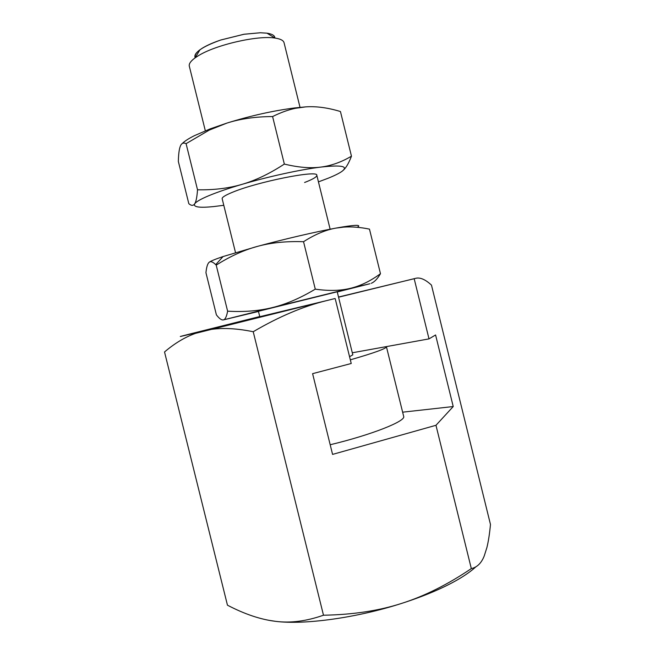 <?xml version="1.0" encoding="UTF-8"?>
<svg xmlns="http://www.w3.org/2000/svg" width="655" height="655" viewBox="0 0 655 655"><rect width="100%" height="100%" fill="white"/><g stroke="black" fill="none" stroke-linecap="round" stroke-linejoin="round"><path stroke-width="0.98" d="M259.74 316.537L191.072 333.706C175.221 337.718 176.85 337.415 195.968 332.789L203.525 330.947C217.002 327.459 233.565 327.721 253.223 331.725C278.94 316.627 303.421 306.253 326.657 300.604L259.781 316.709M338.561 297.214L415.778 278.293C420.158 277.212 425.39 279.488 431.473 285.113L490.472 524.458C489.596 533.76 488.409 541.456 486.902 547.547L484.242 555.923C481.433 563.095 477.127 567.312 471.322 568.589C447.652 584.587 424.391 596.197 401.54 603.435C424.407 596.075 443.288 588.059 458.181 579.405C465.525 575.106 471.412 570.923 475.825 566.862M471.322 568.589L435.968 425.292L332.576 454.398L312.599 373.661L351.236 363.5L335.204 298.655M414.214 278.866L429.009 338.881L352.3 352.783M429.009 338.881L435.583 334.967L453.227 406.542L435.968 425.292M402.637 412.175L453.227 406.542M323.488 615.217C306.352 621.227 290.386 623.265 275.599 621.341C304.256 625.034 356.525 617.935 401.54 603.435C378.778 610.788 352.758 614.717 323.488 615.217L253.223 331.725M268.517 620.252L275.599 621.341C260.715 619.556 244.667 614.169 227.457 605.187L164.528 351.964C174.598 343.376 184.898 337.178 195.419 333.387L334.942 298.541M413.952 278.768L338.52 297.043M205.326 130.787L189.311 66.18C188.771 63.846 190.711 61.062 195.141 57.828L198.326 55.749C215.503 44.884 257.931 35.141 275.002 38.064C280.43 38.866 283.451 40.413 284.057 42.731L300.023 107.346M274.887 37.998C274.846 35.591 272.21 33.978 266.986 33.176L260.42 32.758L243.996 34.265L220.8 40.004C213.383 42.501 207.332 45.162 202.641 47.987L199.955 49.764C195.706 52.916 194.126 55.56 195.215 57.714M259.822 316.889L258.43 311.272L337.219 291.778L352.808 354.838L349.549 356.697M315.276 289.15C300.358 298.099 286.129 304.223 272.586 307.531C259.028 310.92 244.045 312.14 227.621 311.174C226.605 316.602 225.214 319.509 223.445 319.886C221.685 320.352 219.335 318.682 216.396 314.867L205.94 272.693C206.522 267.027 207.602 263.564 209.158 262.287C210.664 261.083 215.298 259.175 223.06 256.555L257.44 246.386C270.892 242.677 286.26 241.122 303.543 241.711C314.858 234.449 325.601 229.921 335.786 228.128L343.687 227.121C351.538 226.548 360.135 227.219 369.469 229.119L380.473 273.7C370.648 280.954 360.709 285.809 350.646 288.265C340.649 290.795 328.859 291.09 315.276 289.15L303.543 241.711M209.158 262.287C210.623 261.017 212.81 261.803 215.708 264.628L216.207 265.128C230.192 256.269 243.938 250.022 257.44 246.386C283.942 239.19 315.947 231.747 335.786 228.128L342.991 226.876C356.68 224.722 361.445 224.861 357.278 227.301M258.479 311.461L223.445 319.886L272.586 307.531L350.646 288.265L369.919 283.738L337.268 291.958M195.239 57.665C193.798 52.515 202.321 46.62 220.809 39.988L243.979 34.248L260.379 32.75M227.621 311.174L216.207 265.128M371.27 283.287C374.382 282.068 377.452 278.874 380.473 273.7M330.194 444.745C371.762 434.805 406.239 421.026 403.66 416.334L386.393 346.61M350.327 359.841C374.242 352.93 386.294 348.566 386.483 346.757M235.513 252.617L222.16 198.719C221.906 197.36 225.246 195.255 232.181 192.398C257.006 181.853 318.412 169.637 316.815 175.294C316.93 176.899 312.861 179.298 304.6 182.491M182.188 143.584C184.489 141.251 188.55 138.614 194.363 135.691L210.28 128.839L226.908 123.091C240.229 118.817 255.458 116.639 272.595 116.557C280.717 112.513 288.372 109.753 295.552 108.28L305.82 106.863C316.332 106.151 327.877 107.707 340.444 111.53L351.465 156.185C341.32 162.178 331.07 165.813 320.704 167.107C310.413 168.466 298.295 167.459 284.344 164.077L272.595 116.557M284.344 164.077C269.582 173.714 255.491 180.469 242.072 184.342C228.644 188.304 213.8 190.114 197.523 189.786C196.999 197.204 196.05 201.896 194.666 203.836C193.291 205.883 191.342 205.834 188.82 203.689L178.34 161.449C178.512 154.105 179.183 148.996 180.354 146.147C181.492 143.232 183.408 142.397 186.085 143.658L209.215 130.124L226.908 123.091C250.505 115.779 273.11 110.728 294.725 107.936L305.82 106.863M223.789 205.302L213.374 206.612C199.3 208.003 193.069 207.078 194.666 203.836C196.05 201.781 200.897 199.014 209.207 195.534C217.706 192.03 228.66 188.296 242.072 184.342C268.444 176.563 300.571 169.555 320.704 167.107C341.427 164.798 348.566 166.173 342.139 171.233C339.405 173.231 334.779 175.548 328.261 178.185L318.445 181.877M197.523 189.786L186.085 143.658M343.384 170.194C346.168 167.655 348.861 162.989 351.465 156.185M195.968 332.789L195.419 333.387M199.955 49.764L195.141 57.828M223.06 256.555L215.708 264.628M342.991 226.876L343.687 227.121M316.815 175.294L330.136 229.201M266.986 33.176L275.002 38.064M294.725 107.936L295.552 108.28M210.28 128.839L209.215 130.124"/></g></svg>
